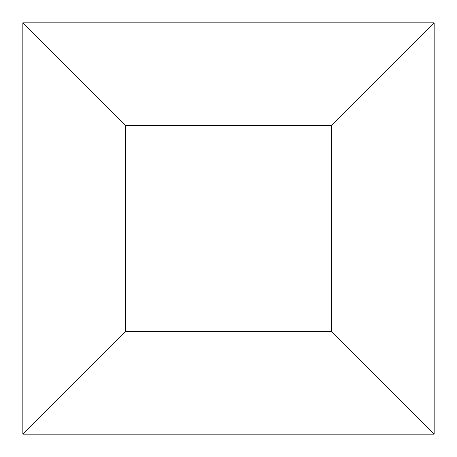 <?xml version="1.0" encoding="UTF-8"?>
<svg xmlns="http://www.w3.org/2000/svg" width="457" height="457" viewBox="0 0 457 457"><rect width="100%" height="100%" fill="white"/><g stroke="black" fill="none" stroke-linecap="round" stroke-linejoin="round"><path stroke-width="0.69" d="M22.85 434.15L434.15 434.15L434.15 22.85L22.85 22.85L22.85 434.15L125.675 331.325L125.675 125.675L22.85 22.85M125.675 125.675L331.325 125.675L331.325 331.325L434.15 434.15M331.325 125.675L434.15 22.85M331.325 331.325L125.675 331.325"/></g></svg>
